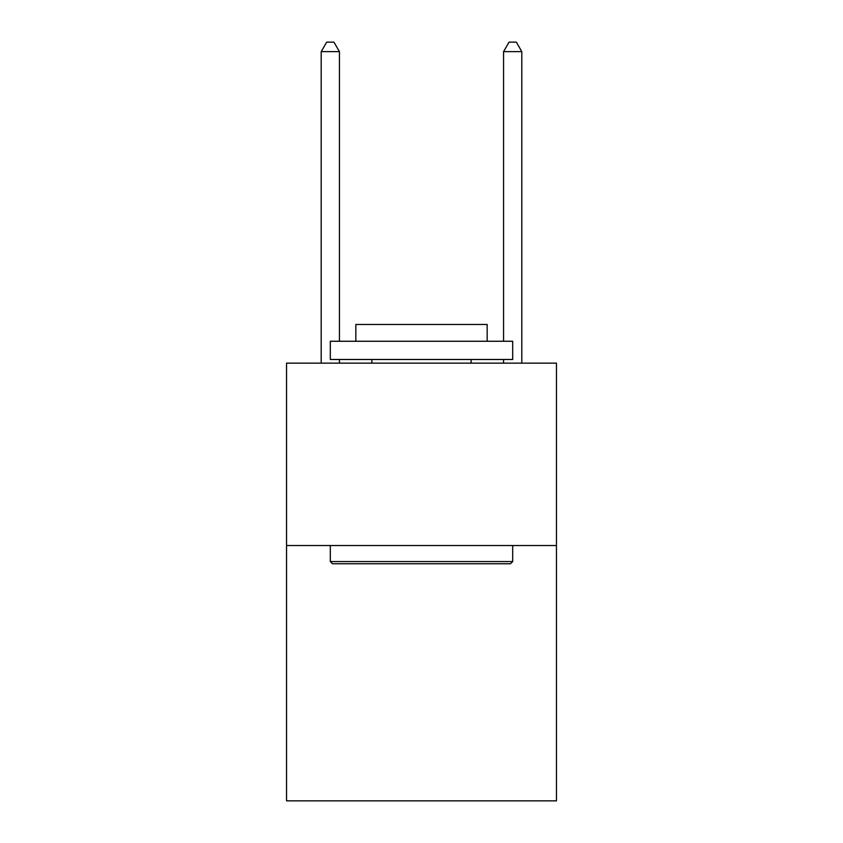<?xml version="1.0" encoding="UTF-8"?>
<svg xmlns="http://www.w3.org/2000/svg" width="843" height="843" viewBox="0 0 843 843"><rect width="100%" height="100%" fill="white"/><g stroke="black" fill="none" stroke-linecap="round" stroke-linejoin="round"><path stroke-width="1.26" d="M556.464 545.516L556.464 800.85L286.536 800.85L286.536 363.143L556.464 363.143L556.464 545.516L286.536 545.516M332.5 563.756L330.308 561.564L512.692 561.564L510.5 563.756L332.5 563.756M512.692 341.257L512.692 359.487L330.308 359.487L330.308 341.257L512.692 341.257M355.841 341.257L355.841 324.471L487.159 324.471L487.159 341.257M512.692 545.516L512.692 561.564M330.308 545.516L330.308 561.564M471.111 359.487L471.111 363.143M371.889 359.487L371.889 363.143M339.434 341.257L339.434 51.634L321.194 51.634L321.194 363.143M339.434 359.487L339.434 363.143M321.194 51.634L326.662 42.15L333.954 42.15L339.434 51.634M521.806 363.143L521.806 51.634L503.566 51.634L503.566 341.257M503.566 363.143L503.566 359.487M503.566 51.634L509.046 42.15L516.337 42.15L521.806 51.634"/></g></svg>
